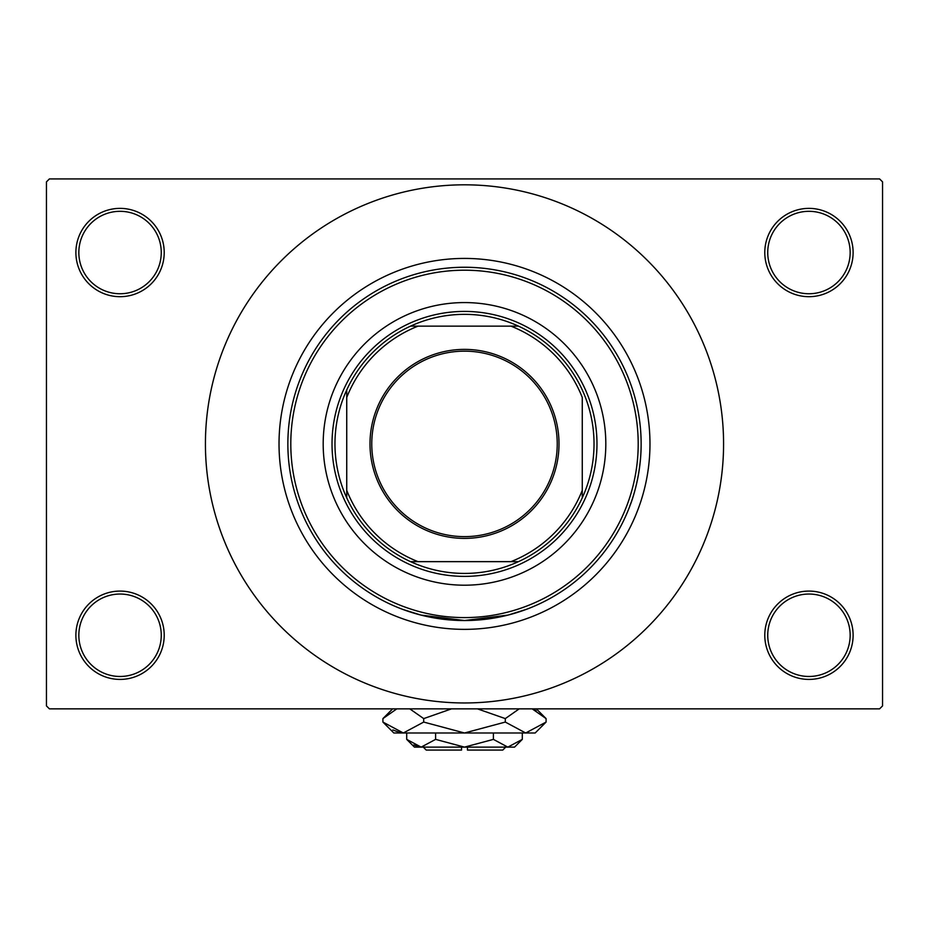 <?xml version="1.0" encoding="UTF-8"?>
<svg xmlns="http://www.w3.org/2000/svg" width="929" height="929" viewBox="0 0 929 929"><rect width="100%" height="100%" fill="white"/><g stroke="black" fill="none" stroke-linecap="round" stroke-linejoin="round"><path stroke-width="1.39" d="M764.788 635.25A44.162 44.162 0 0 1 808.95 591.088A44.162 44.162 0 0 1 853.112 635.25A44.162 44.162 0 0 1 808.95 679.413A44.162 44.162 0 0 1 764.788 635.25M850.163 635.25A41.213 41.213 0 0 0 808.95 594.037A41.213 41.213 0 0 0 767.737 635.25A41.213 41.213 0 0 0 808.95 676.475A41.213 41.213 0 0 0 850.163 635.25M75.888 635.25A44.162 44.162 0 0 1 120.05 591.088A44.162 44.162 0 0 1 164.212 635.25A44.162 44.162 0 0 1 120.05 679.413A44.162 44.162 0 0 1 75.888 635.25M161.263 635.25A41.213 41.213 0 0 0 120.05 594.037A41.213 41.213 0 0 0 78.837 635.25A41.213 41.213 0 0 0 120.05 676.475A41.213 41.213 0 0 0 161.263 635.25M75.888 252.525A44.162 44.162 0 0 1 120.05 208.375A44.162 44.162 0 0 1 164.212 252.525A44.162 44.162 0 0 1 120.05 296.688A44.162 44.162 0 0 1 75.888 252.525M161.263 252.525A41.213 41.213 0 0 0 120.05 211.313A41.213 41.213 0 0 0 78.837 252.525A41.213 41.213 0 0 0 120.05 293.75A41.213 41.213 0 0 0 161.263 252.525M764.788 252.525A44.162 44.162 0 0 1 808.95 208.375A44.162 44.162 0 0 1 853.112 252.525A44.162 44.162 0 0 1 808.95 296.688A44.162 44.162 0 0 1 764.788 252.525M850.163 252.525A41.213 41.213 0 0 0 808.95 211.313A41.213 41.213 0 0 0 767.737 252.525A41.213 41.213 0 0 0 808.95 293.75A41.213 41.213 0 0 0 850.163 252.525M279.025 443.888A185.475 185.475 0 0 1 464.5 258.425A185.475 185.475 0 0 1 649.975 443.888A185.475 185.475 0 0 1 464.5 629.363A185.475 185.475 0 0 1 279.025 443.888M205.425 443.888A259.075 259.075 0 0 0 464.5 702.963A259.075 259.075 0 0 0 723.575 443.888A259.075 259.075 0 0 0 464.5 184.813A259.075 259.075 0 0 0 205.425 443.888M879.6 708.85L49.4 708.85L46.45 705.912L46.45 181.875L49.4 178.925L879.6 178.925L882.55 181.875L882.55 705.912L879.6 708.85M526.209 609.401L508.117 615.068L464.523 620.537L420.825 615.044L402.791 609.401M631.116 502.543C625.391 516.396 641.265 484.369 641.138 443.888A176.638 176.638 0 0 1 464.5 620.537A176.638 176.638 0 0 1 287.862 443.888A176.638 176.638 0 0 1 464.5 267.25A176.638 176.638 0 0 1 641.138 443.888M323.187 443.888A141.313 141.313 0 0 0 464.5 585.2A141.313 141.313 0 0 0 605.813 443.888A141.313 141.313 0 0 0 464.5 302.575A141.313 141.313 0 0 0 323.187 443.888M638.2 443.888A173.7 173.7 0 0 0 464.5 270.2A173.7 173.7 0 0 0 290.8 443.888A173.7 173.7 0 0 0 464.5 617.588A173.7 173.7 0 0 0 638.2 443.888M464.5 349.385A94.503 94.503 0 0 1 559.003 443.888A94.503 94.503 0 0 1 464.5 538.39A94.503 94.503 0 0 1 369.997 443.888A94.503 94.503 0 0 1 464.5 349.385M464.5 536.625A92.737 92.737 0 0 0 557.237 443.888A92.737 92.737 0 0 0 464.5 351.15A92.737 92.737 0 0 0 371.763 443.888A92.737 92.737 0 0 0 464.5 536.625M464.5 314.35A129.537 129.537 0 0 0 410.537 326.137L418.05 326.137L410.537 326.137A129.537 129.537 0 0 0 346.738 497.851L346.738 490.349L346.738 497.851A129.537 129.537 0 0 0 518.463 561.65L510.95 561.65L518.463 561.65A129.537 129.537 0 0 0 582.262 497.851L582.262 397.438A126.588 126.588 0 0 0 510.95 326.137L418.05 326.137A126.588 126.588 0 0 0 346.738 397.438L346.738 490.349A126.588 126.588 0 0 0 418.05 561.65L510.95 561.65A126.588 126.588 0 0 0 582.262 490.349L582.262 497.851A129.537 129.537 0 0 0 518.463 326.137L510.95 326.137L518.463 326.137A129.537 129.537 0 0 0 464.5 314.35M464.5 576.375A132.475 132.475 0 0 1 332.025 443.888A132.475 132.475 0 0 1 464.5 311.412A132.475 132.475 0 0 1 596.975 443.888A132.475 132.475 0 0 1 464.5 576.375M410.537 561.65L418.05 561.65L410.537 561.65M346.738 389.925L346.738 397.438L346.738 389.925M505.713 747.125L502.775 750.075L467.45 750.075L467.45 747.125M406.705 739.379L414.45 747.125L514.55 747.125L522.295 739.379L507.838 747.125L493.392 739.379L464.5 747.125L435.608 739.379L421.162 747.125L406.705 739.379L406.705 732.993M435.608 739.379L435.608 732.993M413.765 744.988L419.165 746.962L413.777 744.988M522.295 739.379L522.295 732.993M493.392 739.379L493.392 732.993M536.172 710.72L532.166 708.85L546.089 718.605L546.089 722.065L535.162 732.993L393.838 732.993L382.911 722.065L382.911 718.605L396.834 708.85M546.089 722.065L525.686 732.993L505.295 722.065L464.5 732.993L423.705 722.065L403.314 732.993L382.911 722.065M423.705 722.065L423.705 718.605L451.552 708.85M409.782 708.85L423.705 718.605M392.828 729.95L400.492 732.772M525.686 732.993L528.508 732.772L525.686 732.993M505.295 722.065L505.295 718.605L519.218 708.85M477.448 708.85L505.295 718.605M461.55 747.125L461.55 750.075L426.225 750.075L423.287 747.125M536.335 708.85L546.089 718.605M392.665 708.85L382.911 718.605"/></g></svg>
